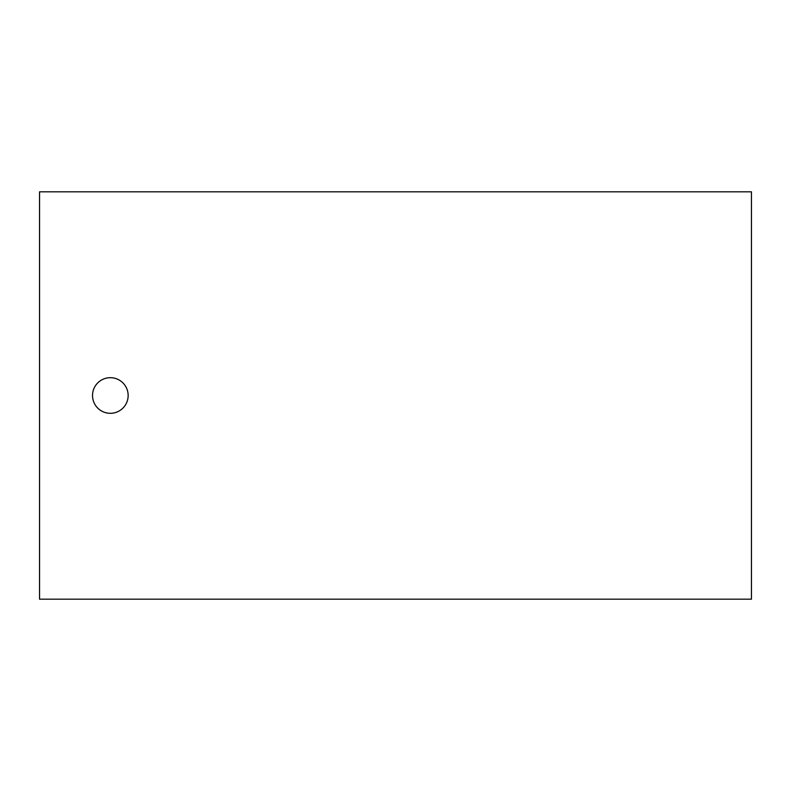 <?xml version="1.0" encoding="UTF-8"?>
<svg xmlns="http://www.w3.org/2000/svg" width="791" height="791" viewBox="0 0 791 791"><rect width="100%" height="100%" fill="white"/><g stroke="black" fill="none" stroke-linecap="round" stroke-linejoin="round"><path stroke-width="1.19" d="M92.527 395.5A17.807 17.807 0 0 0 119.243 410.925A17.807 17.807 0 0 0 119.243 380.075A17.807 17.807 0 0 0 92.527 395.5M39.55 599.183L751.45 599.183L751.45 191.817L39.55 191.817L39.55 599.183"/></g></svg>
